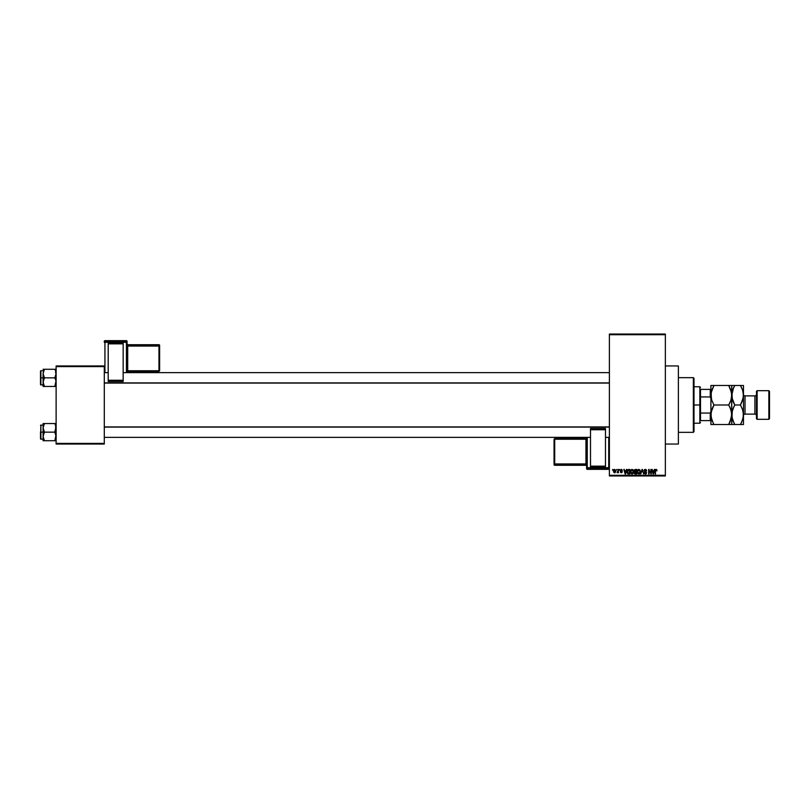 <?xml version="1.0" encoding="UTF-8"?>
<svg xmlns="http://www.w3.org/2000/svg" width="810" height="810" viewBox="0 0 810 810"><rect width="100%" height="100%" fill="white"/><g stroke="black" fill="none" stroke-linecap="round" stroke-linejoin="round"><path stroke-width="1.21" d="M665.354 444.052L678.375 444.052L678.375 365.948L665.354 365.948L678.375 365.948L678.375 444.052L665.354 444.052M609.383 334.702L609.383 475.298L665.354 475.298L665.354 334.702L609.383 334.702L609.383 334.054L665.354 334.054L665.354 334.702L665.354 334.054L609.383 334.054L609.383 475.946L665.354 475.946L665.354 334.702L609.383 334.702M616.359 470.094L616.774 469.435L616.359 470.094M618.02 472.22L617.129 472.635L618.435 469.435L618.435 472.757L617.129 472.635L618.02 471.157L617.129 472.635L618.435 472.757L618.435 469.435L618.02 472.757M619.204 470.094L619.62 469.435L619.204 470.094M621.199 471.471L620.328 470.043L621.776 469.496L622.283 470.448L621.24 469.851L620.683 470.448L622.05 471.309L622.161 472.24L621.189 472.807L620.359 472.048L621.807 471.936L620.268 470.448L621.807 471.936L620.328 471.865L621.29 472.807L622.222 471.865L620.784 470.671L621.24 469.851L622.283 470.448L621.27 469.375L622.283 470.448L621.24 469.851L620.784 470.671L622.222 471.957M626.403 469.435L625.573 473.992L623.822 469.435L624.611 470.802L626.039 470.802L624.611 470.802L623.822 469.435L625.138 473.992L626.839 469.435L625.573 473.992L624.257 469.435M632.043 469.375L633.126 469.942L633.643 471.653L633.096 473.546L631.84 474.042L630.514 472.493L630.96 469.932L632.043 469.375L630.858 470.073L630.443 471.714L632.043 474.052L633.643 471.653L633.228 470.094L633.643 471.653L633.228 470.094L632.043 469.375L633.228 470.094L632.043 469.375L630.858 470.073L632.134 469.385M637.257 471.906L637.662 470.073L637.247 471.714L637.662 470.073L638.847 469.375L640.143 470.276L640.376 472.453L639.242 473.992L637.713 473.435L637.267 471.288L638.158 469.567L638.847 469.375L637.662 470.073L637.247 471.714L638.847 474.052L640.447 471.653L640.042 470.094L640.437 471.855M655.594 473.992L655.179 470.904L656.12 469.375L657.011 470.802L655.715 470.114L655.179 473.992L655.452 469.689L656.12 469.375L655.179 470.904L655.179 473.992L655.654 470.256L657.011 470.802L656.768 469.699L657.011 470.802L656.1 469.911L655.634 470.326M654.328 469.435L653.508 473.992L651.746 469.435L652.536 470.802L653.974 470.802L652.536 470.802L651.746 469.435L653.073 473.992L654.763 469.435L653.508 473.992L652.182 469.435M650.855 469.435L651.27 473.992L649.083 470.347L648.668 473.992L648.668 469.435L650.855 473.08L648.668 469.435L648.668 473.992L649.083 470.347L651.27 473.992L651.27 469.435L650.835 473.992M644.173 472.696L645.408 473.526L646.188 472.787L644.051 470.701L644.608 469.577L646.046 469.547L646.714 470.772L645.509 469.932L644.558 470.306L644.659 471.197L646.582 472.574L646.289 473.698L645.287 474.052L644.173 472.696L645.56 473.516L646.117 472.433L644.051 470.701L646.056 472.321L645.408 473.526L644.173 472.696L645.418 474.052L646.603 472.807L644.466 470.691L645.307 469.911L646.714 470.914L645.347 469.375L644.061 470.569M640.72 473.992L642.431 469.435L643.656 473.992L642.249 469.972L640.72 473.992L642.249 469.972L643.656 473.992L642.431 469.435L643.656 473.992L642.249 469.972L640.72 473.992L642.026 469.435L640.72 473.992M634.676 471.896L634.119 470.772L634.23 472.848L634.422 469.79L636.66 469.435L636.66 473.992L634.534 473.688L634.119 470.944L634.23 472.848L635.374 473.992L636.66 473.992L636.66 469.435L635.374 469.435L636.66 469.435L636.66 473.992L635.374 473.992L634.23 472.848L634.119 470.64M627.385 470.175L628.641 469.435L627.072 471.744L627.72 469.729L629.856 469.435L629.856 473.992L627.76 473.759L627.072 471.896L628.033 473.911L629.856 473.992L629.856 469.435L628.641 469.435L629.856 469.435L629.856 473.992M613.464 471.126L614.142 469.496L615.61 470.104L615.691 471.835L614.901 472.777L613.474 471.41L614.618 472.807L615.772 471.096L614.618 469.375L613.464 471.126M612.461 470.094L612.876 469.435L612.461 470.094M56.123 365.948L104.287 365.948L104.287 366.596L56.123 366.596L56.123 443.404L104.287 443.404L104.287 365.948L56.123 365.948L56.123 366.596L56.123 365.948M56.123 444.052L104.287 444.052L104.287 366.596L56.123 366.596L56.123 444.052L56.123 443.404L104.287 443.404L104.287 444.052L56.123 444.052M609.383 475.946L609.383 475.298L665.354 475.298L665.354 475.946L609.383 475.946M644.041 473.344L645.418 473.344M655.867 469.405L656.768 469.699L657.011 470.802M656.596 470.863L656.1 469.911L656.596 470.863M656.809 469.759L656.12 469.375M653.447 472.655L653.832 471.329L653.255 473.516L652.678 471.329L653.832 471.329L652.678 471.329L653.022 472.584M649.083 473.992L649.114 469.435M645.489 469.385L644.061 470.863M645.509 469.932L646.299 470.974L645.226 469.911M644.476 470.782L645.307 469.911L644.558 471.066M644.476 470.61L646.603 472.807L645.54 474.052M645.145 471.44L646.603 472.807M644.588 472.635L645.408 473.526L644.598 472.716M645.074 473.465L646.056 472.321L644.051 470.701M645.408 473.526L646.056 472.321L644.679 471.784M646.086 472.372L645.185 471.957M642.411 470.691L642.249 469.972M637.885 469.79L638.847 469.375L640.042 470.094L640.447 471.653M640.123 473.212L640.386 472.443M639.89 473.546L638.847 474.052M637.591 473.232L637.288 472.301M637.551 470.256L637.338 470.863M640.042 470.094L638.847 469.375L640.042 470.094M638.756 473.516L639.424 473.334M638.098 473.182L638.675 473.506M637.804 470.762L637.794 472.635L637.662 471.724L638.847 473.526L640.032 471.653L638.847 473.526L637.845 472.757L638.918 473.516M638.695 469.921L637.662 471.724L638.695 469.921M639.546 473.242L640.032 471.653L638.847 469.911L640.032 471.653L639.515 470.175M635.141 473.982L634.534 473.688M635.374 469.435L634.119 470.772M634.544 470.549L634.767 471.4L635.425 471.572L634.524 470.772L636.245 471.572L635.253 471.562M635.04 469.992L636.245 469.972L634.888 470.053L634.544 470.944M635.283 473.455L634.655 472.675L635.202 473.445M635.465 472.098L634.645 472.777L636.245 472.098L636.245 473.465L635.526 473.465L636.245 473.465L636.245 472.098L634.645 472.777L635.526 473.465M634.726 472.392L634.655 472.939M636.245 469.972L636.245 471.572L636.245 469.972M634.939 470.033L634.524 470.772L634.989 470.013M633.622 472.078L633.319 473.212M630.788 473.232L630.484 472.301M630.453 471.906L630.858 470.073M630.747 470.256L630.534 470.863M631.952 473.516L632.62 473.334M631.294 473.182L631.871 473.506M631 470.762L631.03 472.757L630.858 471.724L632.033 473.526L633.228 471.653L632.033 473.526L631.03 472.757L632.114 473.516M631.891 469.921L630.858 471.724L631.891 469.921M632.6 470.083L633.228 471.653L631.972 469.911M632.742 473.242L633.228 471.653L632.043 469.911M627.375 473.263L627.142 472.554M627.173 472.726L627.082 472.058M627.487 471.602L628.115 473.374L629.441 473.465L628.115 473.374L627.649 470.63L627.497 471.977M627.801 470.337L627.487 471.744L628.692 469.972L627.497 471.46M629.441 469.972L629.441 473.465L629.441 469.972L627.649 470.63L629.441 469.972M627.537 472.382L628.702 473.465M625.522 472.655L625.907 471.329L625.522 472.655M625.33 473.516L624.753 471.329L625.361 473.303M624.753 471.329L625.907 471.329L624.753 471.329M621.27 469.375L620.268 470.448L621.27 469.375L622.283 470.448L621.27 469.375L622.283 470.448L621.27 469.375L620.268 470.347M621.867 470.499L621.24 469.851L621.867 470.499L621.24 469.851L621.867 470.499L621.24 469.851L620.683 470.367L622.222 471.865L621.29 472.807L620.328 471.865L621.27 472.341L621.675 471.663M621.24 469.851L620.784 470.671L622.222 471.865L621.29 472.807L620.328 471.865M621.564 470.985L620.784 470.671L622.222 471.865L621.29 472.807L622.212 471.764M621.807 471.936L620.744 471.805L621.807 471.977M618.02 469.435L618.02 471.157M614.476 472.797L613.778 472.351M613.676 469.982L613.504 470.539M614.243 469.992L614.253 472.21L615.124 472.048L615.327 470.691L614.506 469.861L613.879 471.096L614.679 472.331M613.879 470.893L614.608 469.851L613.879 471.096L614.527 472.331M614.608 469.851L615.357 471.096L615.084 470.083M693.35 377.662L693.998 378.31L693.998 431.69L693.35 432.337L678.375 432.337L693.35 432.337L693.35 377.662L678.375 377.662L693.35 377.662L693.35 432.337L693.998 431.69L693.998 378.31L693.35 377.662M43.203 428.976L43.102 432.145L44.428 432.145L43.102 427.842L44.428 423.549L54.796 423.549L56.022 426.718L54.796 432.145L44.428 432.145L43.203 428.976M56.022 423.549L43.102 423.549L43.102 432.145L40.5 432.145L40.5 438.909L40.895 424.987L40.895 432.145L43.102 432.145L43.102 436.438L44.428 432.145L54.796 432.145L56.022 435.304L54.796 440.731L44.428 440.731L43.102 436.438L43.102 440.731L43.902 440.731L43.102 440.731L43.102 436.438L44.428 440.731L56.022 440.731L54.796 440.731L56.123 436.438L54.796 432.145L56.022 428.956L55.748 425.635L56.123 427.842M43.861 439.627L44.428 440.731L43.477 440.731L44.428 440.731L43.477 438.656M54.796 423.549L56.022 426.718M44.428 423.549L43.477 425.635L44.428 423.549L43.203 423.549L43.902 423.549M43.861 424.653L43.203 426.738M43.203 423.549L43.102 427.842M40.895 432.145L40.895 439.303L40.895 432.145M43.892 433.168L44.428 432.145L43.102 432.145L43.102 436.438L43.892 433.168M55.323 440.731L54.796 440.731L55.748 438.656M609.383 427.103L104.287 427.103L609.383 427.103M104.287 382.897L609.383 382.897L104.287 382.897M700.508 389.377L700.508 396.951L700.508 389.377L710.269 389.377L700.508 389.377M700.508 405L700.508 396.951L700.508 413.049L700.508 405L699.85 405L700.508 405M693.998 386.775L699.85 386.775L699.85 405L699.85 386.775L700.508 387.423M693.998 405L699.85 405L693.998 405M700.508 420.623L700.508 413.049L700.508 420.623L710.917 420.623L710.269 420.623L710.269 413.049L700.508 413.049L710.269 413.049L710.269 420.623L700.508 420.623M693.998 423.225L699.85 423.225L699.85 405L699.85 423.225L700.508 422.577M710.917 389.377L710.269 389.377L710.269 396.951L710.917 398.49L710.269 396.951L710.269 389.377L710.917 389.377M700.508 396.951L710.269 396.951L700.508 396.951M710.917 411.51L710.269 413.049L710.917 411.51M56.022 381.024L54.796 386.451L56.022 383.282L55.748 379.93L56.022 381.024M55.323 378.877L55.748 379.93L54.796 377.855L44.428 377.855L43.102 373.562L44.428 369.269L43.902 370.291L44.428 369.269L43.102 369.269L54.796 369.269L44.428 369.269L43.203 372.438L43.102 377.855L40.5 377.855L40.5 384.628L40.5 371.091L40.895 385.013L40.895 377.855L43.102 377.855L43.477 384.365L43.203 381.044L44.428 377.855L54.796 377.855L55.323 378.877M56.123 377.855L54.796 377.855L56.123 377.855M44.428 386.451L43.102 382.158L43.102 386.451L44.428 386.451L43.902 385.428L44.428 386.451L54.796 386.451L43.902 386.451L44.428 386.451L43.102 382.158L44.428 377.855L43.102 373.562L43.102 386.451M56.123 373.562L55.748 371.344L56.022 374.676L54.796 377.855L56.123 373.562M55.363 370.373L54.796 369.269L56.123 369.269L54.796 369.269L55.748 371.344M43.102 373.562L43.203 372.448M56.022 386.451L54.796 386.451L55.323 385.428L54.796 386.451L55.323 386.451M43.102 370.697L40.895 370.697L40.895 377.855L40.5 371.091M55.363 424.653L55.748 425.625M43.902 424.572L43.477 425.625M43.102 436.438L43.203 437.552M54.796 386.451L55.748 384.375M43.902 369.269L44.428 369.269L43.477 371.344M43.861 385.347L43.477 384.375M43.102 382.158L43.203 383.262M757.137 390.683L756.479 391.331L756.479 418.669L757.137 419.317L757.137 390.683L757.137 419.317L768.852 419.317L769.5 418.669L769.5 391.331L768.852 390.683L768.852 419.317L768.852 390.683L757.137 390.683L768.852 390.683L769.5 391.331L769.5 418.669L768.852 419.317L757.137 419.317L756.479 418.669L756.479 391.331L757.137 390.683M745.028 395.887A1.559 1.559 0 0 1 743.469 394.328A1.559 1.559 0 0 0 745.028 395.887L745.028 414.112L754.92 414.112A1.559 1.559 0 0 1 756.479 415.672A1.559 1.559 0 0 0 754.92 414.112L754.92 395.887L745.028 395.887L754.92 395.887A1.559 1.559 0 0 0 756.479 394.328A1.559 1.559 0 0 1 754.92 395.887L754.92 414.112L745.028 414.112A1.559 1.559 0 0 0 743.469 415.672A1.559 1.559 0 0 1 745.028 414.112L745.028 395.887M711.423 399.097L711.139 392.668L710.917 395.24L711.757 390.228L713.944 385.469L728.727 385.469L730.893 390.187L731.744 395.24L730.904 400.251L728.727 405L713.944 405L711.767 400.282L710.917 395.24L710.917 414.76L711.757 409.749L713.944 405L728.727 405L730.893 409.718L731.744 414.76L729.942 422.192L728.727 424.531L713.944 424.531L711.767 419.813L710.917 414.76L710.917 424.531L731.744 424.531L729.942 424.531L731.744 424.531L731.531 412.219L731.531 417.292L728.727 424.531L729.942 422.202L728.727 424.531L729.942 424.531M711.757 424.531L710.917 424.531L711.139 412.239L713.944 405L711.767 409.738M730.033 407.511L731.521 412.199L731.531 417.312M731.248 410.903L730.904 409.728M713.377 423.519L711.139 417.332L711.139 412.219M711.463 399.259L711.767 400.261M729.547 403.491L730.904 400.272M731.531 385.469L728.727 385.469L731.521 392.668L731.744 414.76L731.744 395.24L730.904 400.251M734.214 423.519L731.977 417.332L732.27 410.822L731.744 424.531L734.771 424.531L732.594 419.813L731.744 414.76L732.584 409.749L734.771 405L731.977 397.801L731.744 385.469L731.531 397.761M729.283 386.481L728.727 385.469L713.944 385.469L711.767 390.207L713.944 385.469L710.917 385.469L712.719 385.469M728.727 385.469L729.942 385.469L728.727 385.469M730.023 407.491L728.727 405M731.207 410.741L730.904 409.749M730.904 385.469L729.942 385.469M711.767 409.718L713.124 406.509M711.139 424.531L712.729 424.531M713.944 405L711.767 400.282M711.139 392.708L713.944 385.469L710.917 385.469L710.917 414.76M710.917 385.469L710.917 395.24M731.967 385.469L734.771 385.469L733.556 387.798L734.771 385.469L741.656 385.469L740.441 385.469L742.618 390.187L743.469 395.24L743.469 424.531L743.469 385.469L743.246 397.761L740.441 405L742.618 409.718L743.469 414.76L742.628 419.772L740.441 424.531L743.246 424.531M732.291 399.259L731.967 392.708L731.744 395.24L733.546 387.808L732.594 390.187L734.771 385.469L733.556 385.469M731.967 417.292L731.744 414.76L731.967 417.292M733.556 424.531L731.744 424.531M732.594 409.718L733.556 407.329L732.594 409.718M733.951 406.509L731.967 412.239M733.475 402.509L732.27 399.178M731.967 397.761L731.744 395.24L731.967 397.761M733.617 387.656L731.967 392.708M743.246 385.469L742.618 385.469L743.246 385.469M740.998 386.481L742.618 390.187L743.469 395.24L742.628 400.251L740.441 405L742.618 409.718L743.469 414.76L743.246 412.219L743.246 417.292L741.596 422.344M741.656 385.469L734.771 385.469L733.556 387.798M743.246 417.312L743.469 414.76M743.246 397.781L743.469 395.24M741.261 403.491L740.441 405L734.771 405L740.441 405M741.656 424.531L734.771 424.531L740.441 424.531L741.656 422.202M734.771 405L733.465 402.489M127.069 372.651L127.069 341.314A0.648 0.648 180 0 0 126.421 340.656L126.421 341.628L104.935 341.628L104.935 340.656L126.421 340.656L127.069 341.314L127.069 342.276L104.935 342.296L104.935 372.651L104.935 342.296L126.421 342.296L126.421 372.651L126.421 342.296L127.069 342.276L126.421 341.628A0.648 0.648 0 0 1 127.069 342.276L127.069 372.651L609.383 372.651L123.16 372.651M123.16 343.318L108.196 343.318L108.196 343.845L123.16 343.845L123.16 380.275L123.16 343.845L108.196 343.845L108.196 380.275L108.196 343.318L123.16 343.318M123.16 381.53L123.16 380.275L108.196 380.275L108.196 381.53L123.16 381.53L123.16 380.275L108.196 380.275L108.196 381.53L123.16 381.53M104.287 341.314L104.287 342.276A0.648 0.648 0 0 1 104.935 341.628L104.935 340.656L126.421 340.656L126.421 342.296L126.421 341.628L104.935 341.628L104.287 342.276L104.935 342.296L104.287 342.276L104.287 341.314A0.648 0.648 0 0 1 104.935 340.656L104.935 340.656A0.648 0.648 180 0 0 104.287 341.314L104.935 340.656L126.421 340.656L127.069 341.314M158.963 370.757L127.717 370.757L127.717 346.042L127.069 346.062L127.717 345.364A0.648 0.648 0 0 1 127.069 344.716A0.648 0.648 180 0 0 127.717 345.364L127.717 344.726A0.648 0.648 0 0 1 127.069 344.078A0.648 0.648 180 0 0 127.717 344.726L158.963 344.726L158.963 345.354L127.717 345.364L127.717 346.042L158.963 346.042L158.963 345.364L159.61 346.022L158.963 344.726L159.61 345.374A0.648 0.648 180 0 0 158.963 344.726L158.963 345.364L127.717 345.364L127.717 344.726L158.963 344.726L158.963 345.364A0.648 0.648 0 0 1 159.61 346.022L159.61 370.737L158.963 370.757L127.717 370.757L127.717 346.042L158.963 346.042L158.963 371.385L159.61 370.737L159.61 345.374L158.963 346.042L158.963 371.385L159.61 370.737L158.963 371.385L127.717 371.385A0.648 0.648 180 0 0 127.069 372.043L127.717 371.385L158.963 371.385M127.717 370.757L127.717 371.385L127.069 370.788L127.717 370.757M127.069 344.078L127.717 344.726L158.963 344.726L159.61 345.374M126.421 341.283L126.421 340.656L126.421 341.283M586.602 437.349L586.602 468.686A0.648 0.648 -0 0 0 587.25 469.344L587.25 468.372L608.725 468.372L608.725 469.344L587.25 469.344L586.602 468.686L586.602 467.724L608.725 467.704L608.725 437.349L608.725 467.704L587.25 467.704L587.25 437.349L587.25 467.704L586.602 467.724L587.25 468.372A0.648 0.648 180 0 1 586.602 467.724L586.602 437.349L104.287 437.349L590.5 437.349M590.5 466.681L605.475 466.681L605.475 466.155L590.5 466.155L590.5 429.725L590.5 466.155L605.475 466.155L605.475 429.725L605.475 466.681L590.5 466.681M590.5 428.47L590.5 429.725L605.475 429.725L605.475 428.47L590.5 428.47L590.5 429.725L605.475 429.725L605.475 428.47L590.5 428.47M554.708 439.243L585.944 439.243L585.944 463.958L586.602 463.938L585.944 464.636A0.648 0.648 180 0 1 586.602 465.284A0.648 0.648 -0 0 0 585.944 464.636L585.944 465.274A0.648 0.648 180 0 1 586.602 465.922A0.648 0.648 -0 0 0 585.944 465.274L554.708 465.274L554.708 464.646L585.944 464.636L585.944 463.958L554.708 463.958L554.708 464.636L554.05 463.978L554.708 465.274L554.05 464.626A0.648 0.648 -0 0 0 554.708 465.274L554.708 464.636L585.944 464.636L585.944 465.274L554.708 465.274L554.708 464.636A0.648 0.648 180 0 1 554.05 463.978L554.05 439.263L554.708 439.243L585.944 439.243L585.944 463.958L554.708 463.958L554.708 438.615L554.05 439.263L554.05 464.626L554.708 463.958L554.708 438.615L554.05 439.263L554.708 438.615L585.944 438.615A0.648 0.648 -0 0 0 586.602 437.957L585.944 438.615L554.708 438.615M585.944 439.243L585.944 438.615L586.602 439.212L585.944 439.243M586.602 465.922L585.944 465.274L554.708 465.274L554.05 464.626M609.383 468.686L608.725 469.344A0.648 0.648 -0 0 0 609.383 468.686A0.648 0.648 180 0 1 608.725 469.344L587.25 469.344L587.25 467.704L587.25 468.372L608.725 468.372L608.725 469.344L587.25 469.344L586.602 468.686M609.383 467.724A0.648 0.648 180 0 1 608.725 468.372L609.383 467.724M55.475 437.349L56.123 437.997M43.102 424.987L40.5 425.371M43.102 439.303L40.5 438.909M55.475 426.931L56.123 426.283M605.475 437.349L609.383 437.349M104.287 426.931L609.383 426.931M108.196 372.651L104.287 372.651M609.383 383.069L104.287 383.069M55.475 372.651L56.123 372.003M43.102 385.013L40.5 384.628M55.475 383.069L56.123 383.717"/></g></svg>
